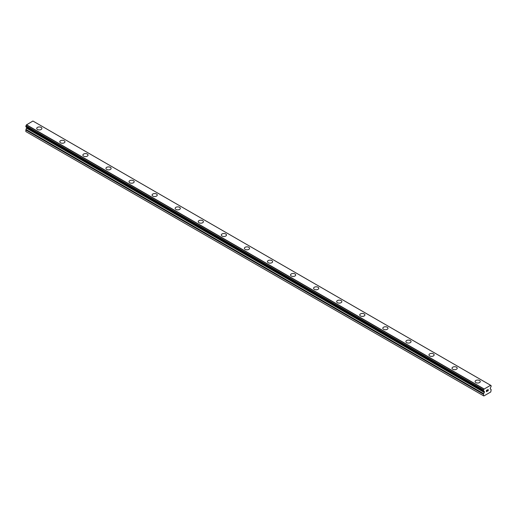 <?xml version="1.0" encoding="UTF-8"?>
<svg xmlns="http://www.w3.org/2000/svg" width="517" height="517" viewBox="0 0 517 517"><rect width="100%" height="100%" fill="white"/><g stroke="black" fill="none" stroke-linecap="round" stroke-linejoin="round"><path stroke-width="0.78" d="M36.726 128.442A2.585 1.493 180 0 1 38.323 127.066A2.585 1.493 180 0 1 41.134 127.389A2.585 1.493 180 0 1 41.89 128.442A2.585 1.493 180 0 1 40.3 129.819A2.585 1.493 180 0 1 37.483 129.496A2.585 1.493 180 0 1 36.726 128.442A2.585 1.493 180 0 1 38.323 127.066A2.585 1.493 180 0 1 41.134 127.389A2.585 1.493 180 0 1 41.89 128.442M59.798 141.761A2.585 1.493 180 0 1 61.394 140.385A2.585 1.493 180 0 1 64.211 140.708A2.585 1.493 180 0 1 64.968 141.761A2.585 1.493 180 0 1 63.371 143.138A2.585 1.493 180 0 1 60.554 142.815A2.585 1.493 180 0 1 59.798 141.761A2.585 1.493 180 0 1 61.394 140.391A2.585 1.493 180 0 1 64.211 140.714A2.585 1.493 180 0 1 64.968 141.761M82.869 155.087A2.585 1.493 180 0 1 84.465 153.711A2.585 1.493 180 0 1 87.283 154.034A2.585 1.493 180 0 1 88.039 155.087M87.283 154.027A2.585 1.493 180 0 1 88.039 155.081A2.585 1.493 180 0 1 86.442 156.464A2.585 1.493 180 0 1 83.625 156.14A2.585 1.493 180 0 1 82.869 155.081A2.585 1.493 180 0 1 84.465 153.704A2.585 1.493 180 0 1 87.283 154.027M105.946 168.406A2.585 1.493 180 0 1 107.536 167.023A2.585 1.493 180 0 1 110.354 167.346A2.585 1.493 180 0 1 111.11 168.406A2.585 1.493 180 0 1 109.514 169.783A2.585 1.493 180 0 1 106.702 169.46A2.585 1.493 180 0 1 105.946 168.406A2.585 1.493 180 0 1 107.542 167.03A2.585 1.493 180 0 1 110.354 167.353A2.585 1.493 180 0 1 111.11 168.406M129.017 181.725A2.585 1.493 180 0 1 130.614 180.349A2.585 1.493 180 0 1 133.425 180.672A2.585 1.493 180 0 1 134.181 181.725A2.585 1.493 180 0 1 132.591 183.102A2.585 1.493 180 0 1 129.773 182.779A2.585 1.493 180 0 1 129.017 181.725A2.585 1.493 180 0 1 130.614 180.349A2.585 1.493 180 0 1 133.425 180.672A2.585 1.493 180 0 1 134.181 181.725M152.088 195.045A2.585 1.493 180 0 1 153.685 193.668A2.585 1.493 180 0 1 156.502 193.991A2.585 1.493 180 0 1 157.258 195.051A2.585 1.493 180 0 1 155.662 196.421A2.585 1.493 180 0 1 152.845 196.098A2.585 1.493 180 0 1 152.088 195.045A2.585 1.493 180 0 1 153.685 193.675A2.585 1.493 180 0 1 156.502 193.998A2.585 1.493 180 0 1 157.258 195.045M175.16 208.37A2.585 1.493 180 0 1 176.756 206.994A2.585 1.493 180 0 1 179.573 207.317A2.585 1.493 180 0 1 180.33 208.37M179.573 207.311A2.585 1.493 180 0 1 180.33 208.364A2.585 1.493 180 0 1 178.733 209.747A2.585 1.493 180 0 1 175.916 209.424A2.585 1.493 180 0 1 175.16 208.364A2.585 1.493 180 0 1 176.756 206.987A2.585 1.493 180 0 1 179.573 207.311M198.237 221.69A2.585 1.493 180 0 1 199.827 220.313A2.585 1.493 180 0 1 202.645 220.636A2.585 1.493 180 0 1 203.401 221.69A2.585 1.493 180 0 1 201.804 223.066A2.585 1.493 180 0 1 198.993 222.743A2.585 1.493 180 0 1 198.237 221.69A2.585 1.493 180 0 1 199.833 220.313A2.585 1.493 180 0 1 202.645 220.636A2.585 1.493 180 0 1 203.401 221.69M221.308 235.009A2.585 1.493 180 0 1 222.905 233.632A2.585 1.493 180 0 1 225.716 233.955A2.585 1.493 180 0 1 226.472 235.009A2.585 1.493 180 0 1 224.882 236.385A2.585 1.493 180 0 1 222.064 236.062A2.585 1.493 180 0 1 221.308 235.009A2.585 1.493 180 0 1 222.905 233.632A2.585 1.493 180 0 1 225.716 233.955A2.585 1.493 180 0 1 226.472 235.009M244.379 248.328A2.585 1.493 180 0 1 245.976 246.952A2.585 1.493 180 0 1 248.793 247.275A2.585 1.493 180 0 1 249.549 248.334A2.585 1.493 180 0 1 247.953 249.705A2.585 1.493 180 0 1 245.136 249.381A2.585 1.493 180 0 1 244.379 248.328A2.585 1.493 180 0 1 245.976 246.958A2.585 1.493 180 0 1 248.793 247.281A2.585 1.493 180 0 1 249.549 248.328M267.451 261.654A2.585 1.493 180 0 1 269.047 260.271A2.585 1.493 180 0 1 271.864 260.594A2.585 1.493 180 0 1 272.621 261.654A2.585 1.493 180 0 1 271.024 263.03A2.585 1.493 180 0 1 268.207 262.707A2.585 1.493 180 0 1 267.451 261.654A2.585 1.493 180 0 1 269.047 260.277A2.585 1.493 180 0 1 271.864 260.6A2.585 1.493 180 0 1 272.621 261.654M290.528 274.973A2.585 1.493 180 0 1 292.118 273.596A2.585 1.493 180 0 1 294.936 273.92A2.585 1.493 180 0 1 295.692 274.973A2.585 1.493 180 0 1 294.095 276.349A2.585 1.493 180 0 1 291.284 276.026A2.585 1.493 180 0 1 290.528 274.973A2.585 1.493 180 0 1 292.124 273.596A2.585 1.493 180 0 1 294.936 273.92A2.585 1.493 180 0 1 295.692 274.973M318.007 287.245A2.585 1.493 180 0 1 318.763 288.292A2.585 1.493 180 0 1 317.173 289.669A2.585 1.493 180 0 1 314.355 289.346A2.585 1.493 180 0 1 313.599 288.292A2.585 1.493 180 0 1 315.196 286.916A2.585 1.493 180 0 1 318.007 287.245M313.599 288.292A2.585 1.493 180 0 1 315.196 286.916A2.585 1.493 180 0 1 318.007 287.239A2.585 1.493 180 0 1 318.763 288.292M336.67 301.611A2.585 1.493 180 0 1 338.267 300.235A2.585 1.493 180 0 1 341.084 300.558A2.585 1.493 180 0 1 341.84 301.618A2.585 1.493 180 0 1 340.244 302.994A2.585 1.493 180 0 1 337.427 302.665A2.585 1.493 180 0 1 336.67 301.611A2.585 1.493 180 0 1 338.267 300.241A2.585 1.493 180 0 1 341.084 300.564A2.585 1.493 180 0 1 341.84 301.611M359.742 314.937A2.585 1.493 180 0 1 361.338 313.554A2.585 1.493 180 0 1 364.155 313.877A2.585 1.493 180 0 1 364.912 314.937A2.585 1.493 180 0 1 363.315 316.314A2.585 1.493 180 0 1 360.498 315.99A2.585 1.493 180 0 1 359.742 314.937A2.585 1.493 180 0 1 361.338 313.56A2.585 1.493 180 0 1 364.155 313.884A2.585 1.493 180 0 1 364.912 314.937M382.819 328.256A2.585 1.493 180 0 1 384.409 326.88A2.585 1.493 180 0 1 387.227 327.203A2.585 1.493 180 0 1 387.983 328.256A2.585 1.493 180 0 1 386.386 329.633A2.585 1.493 180 0 1 383.575 329.31A2.585 1.493 180 0 1 382.819 328.256A2.585 1.493 180 0 1 384.415 326.88A2.585 1.493 180 0 1 387.227 327.203A2.585 1.493 180 0 1 387.983 328.256M410.298 340.529A2.585 1.493 180 0 1 411.054 341.575A2.585 1.493 180 0 1 409.464 342.952A2.585 1.493 180 0 1 406.646 342.629A2.585 1.493 180 0 1 405.89 341.575A2.585 1.493 180 0 1 407.486 340.199A2.585 1.493 180 0 1 410.298 340.529M405.89 341.575A2.585 1.493 180 0 1 407.486 340.199A2.585 1.493 180 0 1 410.298 340.522A2.585 1.493 180 0 1 411.054 341.575M428.961 354.895A2.585 1.493 180 0 1 430.558 353.518A2.585 1.493 180 0 1 433.375 353.841A2.585 1.493 180 0 1 434.131 354.901A2.585 1.493 180 0 1 432.535 356.278A2.585 1.493 180 0 1 429.717 355.954A2.585 1.493 180 0 1 428.961 354.895A2.585 1.493 180 0 1 430.558 353.525A2.585 1.493 180 0 1 433.375 353.848A2.585 1.493 180 0 1 434.131 354.895M452.032 368.22A2.585 1.493 180 0 1 453.629 366.837A2.585 1.493 180 0 1 456.446 367.16A2.585 1.493 180 0 1 457.202 368.22A2.585 1.493 180 0 1 455.606 369.597A2.585 1.493 180 0 1 452.789 369.274A2.585 1.493 180 0 1 452.032 368.22A2.585 1.493 180 0 1 453.629 366.844A2.585 1.493 180 0 1 456.446 367.167A2.585 1.493 180 0 1 457.202 368.22M475.11 381.54A2.585 1.493 180 0 1 476.7 380.163A2.585 1.493 180 0 1 479.517 380.486A2.585 1.493 180 0 1 480.274 381.54A2.585 1.493 180 0 1 478.677 382.916A2.585 1.493 180 0 1 475.866 382.593A2.585 1.493 180 0 1 475.11 381.54A2.585 1.493 180 0 1 476.706 380.163A2.585 1.493 180 0 1 479.517 380.486A2.585 1.493 180 0 1 480.274 381.54M486.51 390.406L486.51 390.949L487.104 390.064L486.51 390.406M486.833 390.846L486.51 391.039L486.833 390.846M486.51 391.039L486.51 391.576L486.503 391.039M486.51 391.576L487.111 391.233L486.503 391.576M487.111 391.324L486.432 391.712L486.432 390.361L487.111 389.973M486.426 391.712L487.104 391.317M487.576 390.044L488.197 389.469M488.035 390.219L487.673 390.904L488.029 390.212M487.673 390.904L488.307 390.535L487.667 390.904M487.505 391.091L488.307 390.626L487.505 391.091L488.177 389.74L487.705 389.773L488.171 389.624M484.022 391.291L483.544 390.994A0.872 0.504 -60 0 1 483.834 391.014A0.872 0.504 -60 0 1 484.002 391.272L484.423 392.119L483.628 393.676A0.814 0.472 -60 0 0 483.46 394.245L483.46 395.744L483.847 395.97L490.762 391.976L491.15 389.805A0.814 0.472 -60 0 0 490.982 389.43L490.187 388.79L490.607 387.453A0.872 0.504 -60 0 1 491.06 386.651L491.15 385.727L490.607 385.359M490.523 385.23L32.92 121.03L26.399 124.92A0.872 0.504 -60 0 1 25.94 125.793L25.882 126.788L483.492 390.988L484.306 391.453L483.46 390.91L483.544 389.986A0.872 0.504 -60 0 0 484.009 389.114L490.601 385.314A0.872 0.504 -60 0 0 490.775 385.63A0.872 0.504 -60 0 0 491.06 385.65L491.118 385.656M26.722 127.272L26.018 129.476A0.814 0.472 120 0 0 25.85 130.045L25.85 131.551L483.46 395.744M25.882 126.788L483.46 390.942M32.959 121.056L490.568 385.249M484.08 388.952L26.477 124.752M484.048 389.01L26.438 124.817M484.002 391.272L483.524 390.994M491.06 385.65L490.614 385.391M484.009 389.114L26.399 124.92M483.544 389.986L25.94 125.793M483.46 390.167L25.85 125.974M483.46 390.91L25.85 126.717M484.423 391.705L26.813 127.505M484.423 392.119L26.813 127.925M484.306 392.5L26.697 128.3M483.628 393.676L26.018 129.476M483.46 394.245L25.85 130.045"/></g></svg>
